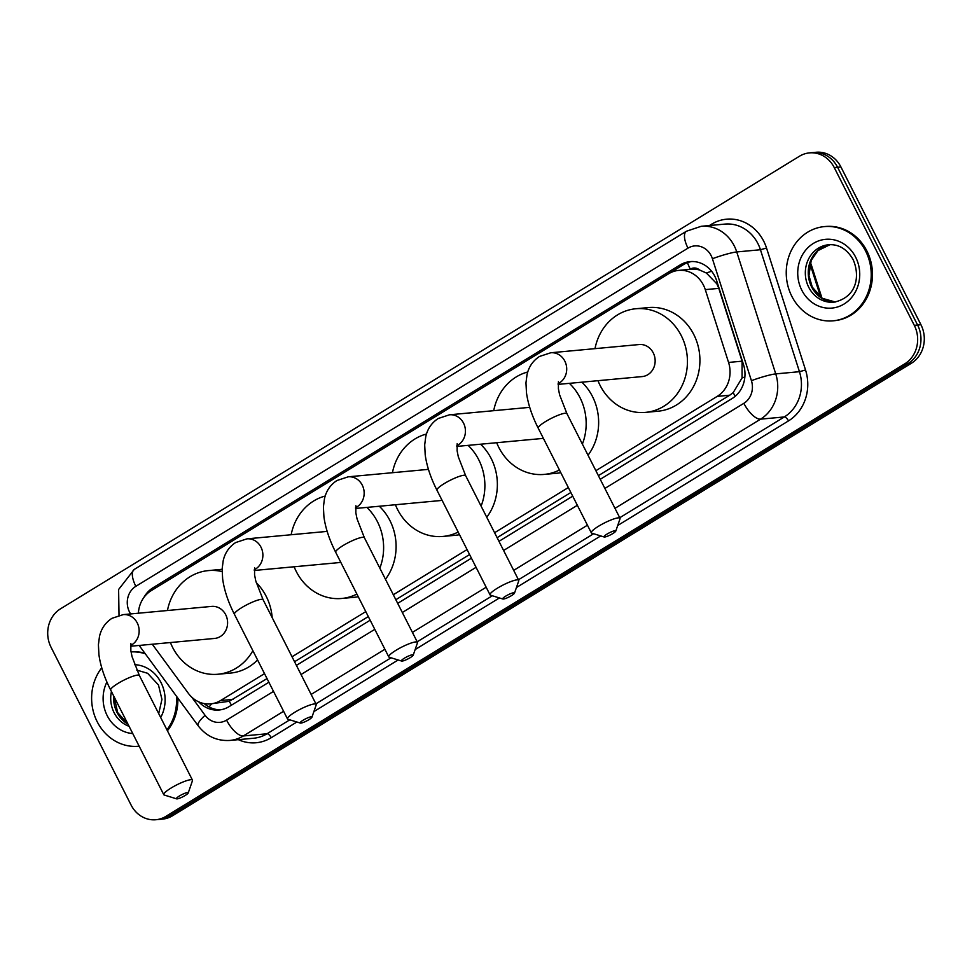 <?xml version="1.0" encoding="UTF-8"?>
<svg xmlns="http://www.w3.org/2000/svg" width="972" height="972" viewBox="0 0 972 972"><rect width="100%" height="100%" fill="white"/><g stroke="black" fill="none" stroke-linecap="round" stroke-linejoin="round"><path stroke-width="1.46" d="M598.388 475.648L729.705 395.215L733.18 392.639L742.061 377.926L742.086 361.183L718.806 288.368L716.862 283.848L706.377 273.023L699.67 270.046A9.465 8.493 -95.3 0 0 690.302 269.147A28.382 11.47 -121.5 0 1 687.459 262.671M595.872 470.691L717.202 396.382A28.382 25.466 -95.3 0 0 728.563 362.435L705.283 289.632A28.382 25.466 -95.3 0 0 703.424 285.1A28.382 25.466 -95.3 0 0 678.65 270.398A28.382 25.466 -95.3 0 0 668.639 273.752L151.207 590.66A28.382 25.466 -95.3 0 0 138.389 613.211M678.65 270.398L691.128 269.232A28.382 25.466 84.7 0 1 699.67 270.046M152.288 644.229L188.337 693.303A28.382 25.466 -95.3 0 0 210.584 703.886L229.258 701.274L267.033 678.59M294.552 661.738L368.303 616.564M395.835 599.7L469.585 554.538M497.105 537.674L570.856 492.5M210.584 703.886A28.382 25.466 -95.3 0 0 220.595 700.533L264.518 673.632M292.037 656.78L365.788 611.607M393.32 594.743L467.07 549.581M494.59 532.717L568.341 487.543M600.234 479.305L732.123 398.52A28.382 25.466 -95.3 0 0 743.495 364.585L716.704 280.847A28.382 25.466 -95.3 0 0 714.857 276.315A28.382 25.466 -95.3 0 0 690.084 261.614A28.382 25.466 -95.3 0 0 680.072 264.967L153.017 587.768A28.382 25.466 -95.3 0 0 143.807 597.586M155.18 588.218A28.382 25.466 84.7 0 1 156.346 587.465L683.401 264.663A28.382 25.466 84.7 0 1 691.748 261.517M914.3 325.353A28.382 25.466 84.7 0 1 904.786 363.832L165.872 816.383A28.382 25.466 84.7 0 1 155.86 819.736A28.382 25.466 84.7 0 1 131.086 805.035L51.054 647.267A28.382 25.466 84.7 0 1 60.556 608.788L799.47 156.237A28.382 25.466 84.7 0 1 809.482 152.883A28.382 25.466 84.7 0 1 834.255 167.585L914.3 325.353L917.617 325.049A28.382 25.466 84.7 0 1 908.115 363.516L169.201 816.079A28.382 25.466 84.7 0 1 159.189 819.432A28.382 25.466 84.7 0 0 169.201 816.079L908.115 363.516A28.382 25.466 84.7 0 0 917.617 325.049L837.585 167.269L917.617 325.049L920.946 324.733A28.382 25.466 84.7 0 1 911.444 363.212L172.53 815.763A28.382 25.466 84.7 0 1 162.518 819.117L155.86 819.736M920.946 324.733L840.914 166.965A28.382 25.466 84.7 0 0 816.14 152.264L812.811 152.568A28.382 25.466 84.7 0 1 837.585 167.269A28.382 25.466 84.7 0 0 812.811 152.568L809.482 152.883M198.81 701.893A28.382 25.466 -95.3 0 0 219.016 710.01A28.382 25.466 -95.3 0 0 229.028 706.656L268.88 682.247M296.411 665.383L370.162 620.221M397.682 603.357L471.432 558.183M498.964 541.331L572.715 496.157M220.68 709.791A28.382 25.466 84.7 0 1 204.205 703.594M791.828 296.314A47.312 42.452 84.7 0 1 824.353 226.598A47.312 42.452 84.7 0 1 865.639 251.104A47.312 42.452 84.7 0 1 833.113 320.821A47.312 42.452 84.7 0 1 791.828 296.314M824.353 226.598L825.605 226.488A47.312 42.452 84.7 0 1 866.89 250.983A47.312 42.452 84.7 0 1 834.365 320.699L833.113 320.821M606.965 534.126A6.622 1.179 153.1 0 0 604.159 536.994A6.622 1.179 153.1 0 0 612.785 533.579A6.622 1.179 153.1 0 0 615.786 531.089A6.622 1.179 153.1 0 0 613.101 531.174A6.622 1.179 153.1 0 0 606.965 534.126M604.159 536.994L591.79 533.166A16.087 2.867 -26.9 0 1 591.316 532.826A16.087 2.867 -26.9 0 1 598.594 526.204A16.087 2.867 -26.9 0 1 620.014 518.27A16.087 2.867 -26.9 0 1 620.002 518.854L615.786 531.089M558.11 384.39L642.188 376.577A16.087 14.434 -95.3 0 0 653.257 352.872A16.087 14.434 -95.3 0 0 639.212 344.538L550.772 352.763L539.484 356.469C532.923 360.77 528.768 366.833 527.018 374.682L525.961 382.871L526.484 392.822C528.039 404.036 531.963 415.834 538.233 428.202L591.316 532.826M594.998 348.656A52.051 46.692 84.7 0 1 635.895 308.744A52.051 46.692 84.7 0 1 681.299 335.692A52.051 46.692 84.7 0 1 645.517 412.383A52.051 46.692 84.7 0 1 600.101 385.422A52.051 46.692 84.7 0 1 597.974 380.684M635.895 308.744L648.373 307.577A52.051 46.692 84.7 0 1 693.789 334.538A52.051 46.692 84.7 0 1 657.995 411.217L645.517 412.383M505.683 596.152A6.622 1.179 153.1 0 0 502.889 599.019A6.622 1.179 153.1 0 0 511.515 595.605A6.622 1.179 153.1 0 0 514.504 593.127A6.622 1.179 153.1 0 0 511.819 593.199A6.622 1.179 153.1 0 0 505.683 596.152M502.889 599.019L490.508 595.192A16.087 2.867 -26.9 0 1 490.034 594.852A16.087 2.867 -26.9 0 1 497.312 588.23A16.087 2.867 -26.9 0 1 518.732 580.296A16.087 2.867 -26.9 0 1 518.732 580.879L514.504 593.127M559.447 470.011A52.051 46.692 84.7 0 1 544.247 474.409A52.051 46.692 84.7 0 1 498.83 447.46A52.051 46.692 84.7 0 1 496.692 442.71M493.715 410.682A52.051 46.692 84.7 0 1 527.76 371.984M569.385 383.345A52.051 46.692 84.7 0 1 580.029 397.718A52.051 46.692 84.7 0 1 582.374 444.083M581.864 382.178A52.051 46.692 84.7 0 1 592.507 396.564A52.051 46.692 84.7 0 1 588.024 455.236M456.828 446.415L540.918 438.603A16.087 14.434 -95.3 0 0 543.287 438.165M560.795 472.671A52.051 46.692 84.7 0 1 556.725 473.255L544.247 474.409M404.413 658.178A6.622 1.179 153.1 0 0 401.606 661.045A6.622 1.179 153.1 0 0 410.233 657.643A6.622 1.179 153.1 0 0 413.222 655.152A6.622 1.179 153.1 0 0 410.548 655.237A6.622 1.179 153.1 0 0 404.413 658.178M401.606 661.045L389.237 657.23A16.087 2.867 -26.9 0 1 388.764 656.89A16.087 2.867 -26.9 0 1 396.041 650.268A16.087 2.867 -26.9 0 1 417.45 642.322A16.087 2.867 -26.9 0 1 417.45 642.905L413.222 655.152M458.177 532.048A52.051 46.692 84.7 0 1 442.965 536.435A52.051 46.692 84.7 0 1 397.548 509.486A52.051 46.692 84.7 0 1 395.422 504.747M392.445 472.708A52.051 46.692 84.7 0 1 426.489 434.01M468.103 445.37A52.051 46.692 84.7 0 1 478.746 459.756A52.051 46.692 84.7 0 1 481.091 506.108M480.581 444.216A52.051 46.692 84.7 0 1 491.225 458.59A52.051 46.692 84.7 0 1 486.753 517.262M355.558 508.453L439.636 500.641A16.087 14.434 -95.3 0 0 442.017 500.191M459.525 534.697A52.051 46.692 84.7 0 1 455.443 535.28L442.965 536.435M303.13 720.203A6.622 1.179 153.1 0 0 300.336 723.071A6.622 1.179 153.1 0 0 308.95 719.669A6.622 1.179 153.1 0 0 311.951 717.178A6.622 1.179 153.1 0 0 309.266 717.263A6.622 1.179 153.1 0 0 303.13 720.203M300.336 723.071L287.955 719.256A16.087 2.867 -26.9 0 1 287.481 718.916A16.087 2.867 -26.9 0 1 294.759 712.294A16.087 2.867 -26.9 0 1 316.179 704.36A16.087 2.867 -26.9 0 1 316.179 704.943L311.951 717.178M356.894 594.074A52.051 46.692 84.7 0 1 341.682 598.473A52.051 46.692 84.7 0 1 296.278 571.512A52.051 46.692 84.7 0 1 294.139 566.773M291.163 534.734A52.051 46.692 84.7 0 1 325.207 496.036M366.833 507.396A52.051 46.692 84.7 0 1 377.476 521.782A52.051 46.692 84.7 0 1 379.821 568.146M379.311 506.242A52.051 46.692 84.7 0 1 389.954 520.615A52.051 46.692 84.7 0 1 385.471 579.288M254.275 570.479L338.365 562.667A16.087 14.434 -95.3 0 0 340.735 562.217M358.243 596.723A52.051 46.692 84.7 0 1 354.173 597.306L341.682 598.473M179.419 795.983A6.622 1.179 153.1 0 0 176.612 798.85A6.622 1.179 153.1 0 0 185.239 795.436A6.622 1.179 153.1 0 0 188.228 792.958A6.622 1.179 153.1 0 0 185.555 793.031A6.622 1.179 153.1 0 0 179.419 795.983M176.612 798.85L164.244 795.023A16.087 2.867 -26.9 0 1 163.77 794.683A16.087 2.867 -26.9 0 1 171.036 788.061A16.087 2.867 -26.9 0 1 192.456 780.127A16.087 2.867 -26.9 0 1 192.456 780.71L188.228 792.958M130.564 646.246L214.642 638.434A16.087 14.434 -95.3 0 0 225.698 614.729A16.087 14.434 -95.3 0 0 211.665 606.407L123.225 614.62L111.938 618.326C105.377 622.627 101.222 628.702 99.472 636.538L98.415 644.74L98.925 654.678C100.493 665.905 104.417 677.691 110.686 690.059L163.77 794.683M252.878 650.705A52.051 46.692 84.7 0 1 217.971 674.24A52.051 46.692 84.7 0 1 172.554 647.291A52.051 46.692 84.7 0 1 170.428 642.541M167.451 610.513A52.051 46.692 84.7 0 1 208.336 570.6A52.051 46.692 84.7 0 1 222.102 571.585M208.336 570.6L220.814 569.434A52.051 46.692 84.7 0 1 222.126 569.337M256.244 582.641A52.051 46.692 84.7 0 1 266.231 596.395A52.051 46.692 84.7 0 1 272.196 617.657M257.568 659.939A52.051 46.692 84.7 0 1 230.449 673.086L217.971 674.24M138.498 746.253L139.166 746.192A47.312 42.452 84.7 0 1 138.498 746.253A47.312 42.452 84.7 0 1 97.2 721.746A47.312 42.452 84.7 0 1 101.744 667.8M144.828 653.16A47.312 42.452 84.7 0 0 131.038 651.908A47.312 42.452 84.7 0 1 145.29 653.792M176.467 696.231A47.312 42.452 84.7 0 1 166.953 729.863M177.827 698.078A47.312 42.452 84.7 0 1 167.415 730.774M718.806 288.368L705.283 289.632M735.257 396.248A28.382 11.47 -121.5 0 1 733.18 392.639M742.061 377.926A28.382 2.989 -17.7 0 1 744.868 376.978M231.494 705.137A28.382 11.47 -121.5 0 1 229.258 701.274M706.377 273.023A28.382 2.989 -17.7 0 1 711.589 271.237M209.15 707.009A28.382 6.974 -36.3 0 1 211.641 703.789M742.086 361.183L728.563 362.435M729.705 395.215L717.202 396.382M233.098 699.366L220.595 700.533M683.401 264.663L680.072 264.967M604.876 488.43L743.847 403.319A18.93 16.986 -95.3 0 0 751.429 380.684L712.415 258.734A18.93 16.986 -95.3 0 0 711.176 255.709A18.93 16.986 -95.3 0 0 687.982 248.152L135.837 586.323A18.93 16.986 -95.3 0 0 129.495 611.971A18.93 16.986 -95.3 0 0 130.637 613.927M701.225 226.294A37.847 33.959 84.7 0 1 734.261 245.904A37.847 33.959 84.7 0 1 736.74 251.942L760.444 249.743A37.847 33.959 -95.3 0 0 757.966 243.693A37.847 33.959 -95.3 0 0 724.942 224.095L701.225 226.294L686.426 231.239A18.93 7.642 58.5 0 0 687.982 248.152M709.414 225.528L711.565 224.216A4.726 1.908 -121.5 0 1 712.039 225.285M711.565 224.216A42.586 38.212 84.7 0 1 763.737 241.238A42.586 38.212 84.7 0 1 766.531 248.042L805.533 369.992A42.586 38.212 84.7 0 1 788.486 420.9L617.706 525.5M600.696 535.924L516.436 587.525M499.426 597.95L415.153 649.563M398.143 659.976L313.883 711.589M296.873 722.002L271.224 737.712A42.586 38.212 84.7 0 1 238.334 739.656M904.786 363.832L911.444 363.212M834.255 167.585L840.914 166.965M165.872 816.383L172.53 815.763M712.415 258.734A18.93 1.993 -17.7 0 1 736.74 251.942L775.741 373.892L799.458 371.693L760.444 249.743L766.531 248.042M751.429 380.684A18.93 1.993 -17.7 0 1 775.741 373.892A37.847 33.959 84.7 0 1 760.59 419.151L784.307 416.952A37.847 33.959 -95.3 0 0 799.458 371.693L805.533 369.992M283.617 711.285L243.316 735.962L267.033 733.763L289.79 719.827M191.715 697.131L205.08 715.307A18.93 16.986 -95.3 0 0 226.573 720.131A18.93 7.642 58.5 0 0 243.316 735.962A37.847 33.959 84.7 0 1 229.975 740.433L253.68 738.234A37.847 33.959 -95.3 0 0 267.033 733.763A4.726 1.908 -121.5 0 1 271.224 737.712M743.847 403.319A18.93 7.642 58.5 0 0 760.59 419.151L614.972 508.344M587.44 525.196L513.69 570.37M486.17 587.222L412.42 632.395M384.888 649.26L311.137 694.421M315.912 703.825L391.072 657.789M417.182 641.799L492.342 595.763M518.465 579.762L593.625 533.737M619.735 517.736L784.307 416.952A4.726 1.908 -121.5 0 1 788.486 420.9M226.573 720.131L273.521 691.384M301.041 674.519L374.791 629.346M402.323 612.494L476.073 567.32M503.593 550.468L577.344 505.294M139.166 645.457L198.142 725.744A18.93 4.653 -36.3 0 1 205.08 715.307M119.021 615.337L118.608 589.482L134.27 569.41A18.93 7.642 58.5 0 0 135.837 586.323M156.346 587.465L153.017 587.768M820.708 297.25L810.502 265.332A37.847 33.959 -95.3 0 0 810.004 263.849M810.429 262.464L811.511 265.453A9.465 0.996 -17.7 0 0 810.502 265.332L809.603 265.405M808.728 287.262A28.844 25.88 84.7 0 1 828.557 244.762C838.666 243.996 846.855 248.929 853.1 259.548C860.074 275.234 857.426 297.201 833.903 302.195A28.844 25.88 84.7 0 1 808.728 287.262M801.803 290.203A34.518 30.97 84.7 0 1 813.37 243.413A34.518 30.97 84.7 0 1 855.664 257.216A34.518 30.97 84.7 0 1 844.097 304.005A34.518 30.97 84.7 0 1 801.803 290.203M835.337 302.013A28.844 25.88 84.7 0 1 811.644 286.983A28.844 25.88 84.7 0 1 830.003 244.677L817.987 250.582L811.207 260.375L808.959 275.574L812.276 287.129L822.288 298.319L835.349 302.013M558.147 383.588A16.087 14.434 -95.3 0 0 559.422 382.895A16.087 14.434 -95.3 0 0 564.817 361.098A16.087 14.434 -95.3 0 0 550.772 352.763M558.438 381.668L558.402 388.764L559.593 394.778L566.931 413.647A16.087 2.867 153.1 0 0 545.511 421.581A16.087 2.867 153.1 0 0 538.233 428.202M456.864 445.613A16.087 14.434 -95.3 0 0 458.152 444.921A16.087 14.434 -95.3 0 0 463.535 423.124A16.087 14.434 -95.3 0 0 449.501 414.789L438.214 418.495C431.653 422.796 427.498 428.871 425.748 436.707L424.691 444.909L425.201 454.847C426.769 466.074 430.681 477.86 436.963 490.228L490.034 594.852M457.168 443.694L457.119 450.789L458.31 456.816L465.649 475.673A16.087 2.867 153.1 0 0 444.228 483.606A16.087 2.867 153.1 0 0 436.963 490.228M355.582 507.651A16.087 14.434 -95.3 0 0 356.87 506.959A16.087 14.434 -95.3 0 0 362.264 485.15A16.087 14.434 -95.3 0 0 348.219 476.815L336.932 480.52C330.371 484.821 326.215 490.896 324.466 498.745L323.409 506.934L323.931 516.885C325.486 528.1 329.411 539.885 335.68 552.254L388.764 656.89M355.886 505.732L355.837 512.815L357.04 518.841L364.378 537.698A16.087 2.867 153.1 0 0 342.958 545.632A16.087 2.867 153.1 0 0 335.68 552.254M254.312 569.677A16.087 14.434 -95.3 0 0 255.6 568.985A16.087 14.434 -95.3 0 0 260.982 547.175A16.087 14.434 -95.3 0 0 246.949 538.853L235.649 542.558C229.1 546.847 224.945 552.922 223.183 560.771L222.138 568.96L222.649 578.911C224.216 590.125 228.128 601.923 234.41 614.28L287.481 718.916M254.615 567.757L254.567 574.853L255.758 580.867L263.096 599.724A16.087 2.867 153.1 0 0 241.676 607.67A16.087 2.867 153.1 0 0 234.41 614.28M130.588 645.444A16.087 14.434 -95.3 0 0 131.876 644.752A16.087 14.434 -95.3 0 0 137.259 622.955A16.087 14.434 -95.3 0 0 123.225 614.62M130.892 643.525L130.843 650.62L132.046 656.647L139.373 675.504A16.087 2.867 153.1 0 0 117.964 683.438A16.087 2.867 153.1 0 0 110.686 690.059M129.082 726.315A28.844 25.88 84.7 0 1 114.113 712.695A28.844 25.88 84.7 0 1 111.44 691.542M132.763 733.556A34.518 30.97 84.7 0 1 107.187 715.635A34.518 30.97 84.7 0 1 106.908 682.004M134.598 664.678A34.518 30.97 84.7 0 1 161.048 682.648A34.518 30.97 84.7 0 1 160.684 717.506M128 724.189A28.844 25.88 84.7 0 1 117.017 712.415A28.844 25.88 84.7 0 1 113.688 695.964M198.142 725.744C206.307 736.29 216.926 741.186 229.975 740.433M686.426 231.239L134.27 569.41M811.511 265.453L821.96 298.112M566.931 413.647L620.014 518.27M529.716 407.341L449.501 414.789M465.649 475.673L518.732 580.296M428.433 469.367L348.219 476.815M364.378 537.698L417.45 642.322M327.163 531.392L246.949 538.853M263.096 599.724L316.179 704.36M139.373 675.504L192.456 780.127M136.821 670.109L147.61 673.28L158.472 684.981L161.935 699.378L158.703 713.594M114.21 696.997L117.661 712.561L127.83 723.861"/></g></svg>
